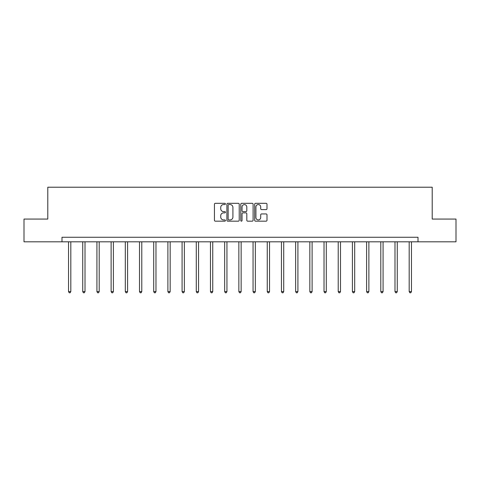 <?xml version="1.0" encoding="UTF-8"?>
<svg xmlns="http://www.w3.org/2000/svg" width="480" height="480" viewBox="0 0 480 480"><rect width="100%" height="100%" fill="white"/><g stroke="black" fill="none" stroke-linecap="round" stroke-linejoin="round"><path stroke-width="0.72" d="M225.444 203.934A0.624 0.624 0 0 0 224.82 203.31L215.328 203.31A0.894 0.894 0 0 0 214.434 204.204L214.434 220.278A0.894 0.894 0 0 0 215.328 221.172L224.82 221.172A0.624 0.624 0 0 0 225.444 220.548A0.624 0.624 0 0 0 224.82 219.918L223.59 219.918A2.856 2.856 0 0 1 220.734 217.062L220.734 215.724A2.856 2.856 0 0 1 223.59 212.868L224.82 212.868A0.624 0.624 0 0 0 225.444 212.238A0.624 0.624 0 0 0 224.82 211.614L223.59 211.614A2.856 2.856 0 0 1 220.734 208.758L220.734 207.42A2.856 2.856 0 0 1 223.59 204.558L224.82 204.558A0.624 0.624 0 0 0 225.444 203.934M266.1 209.604A0.894 0.894 0 0 0 266.994 208.71L266.994 204.204A0.894 0.894 0 0 0 266.1 203.31L255.564 203.31A0.894 0.894 0 0 0 254.67 204.204L254.67 220.278A0.894 0.894 0 0 0 255.564 221.172L266.1 221.172A0.894 0.894 0 0 0 266.994 220.278L266.994 214.83A0.894 0.894 0 0 0 266.1 213.936L261.588 213.936A0.894 0.894 0 0 0 260.7 214.83L260.7 217.53A2.388 2.388 0 0 1 258.306 219.918A2.388 2.388 0 0 1 255.918 217.53L255.918 206.946A2.388 2.388 0 0 1 258.306 204.558A2.388 2.388 0 0 1 260.7 206.946L260.7 208.71A0.894 0.894 0 0 0 261.588 209.604L266.1 209.604M61.986 241.812L24 241.812L24 219.066L47.79 219.066L47.79 187.218L432.21 187.218L432.21 219.066L456 219.066L456 241.812L418.014 241.812L418.014 237.264L61.986 237.264L61.986 241.812L418.014 241.812M239.22 204.204A0.894 0.894 0 0 0 238.326 203.31L227.79 203.31A0.894 0.894 0 0 0 226.896 204.204L226.896 220.278A0.894 0.894 0 0 0 227.79 221.172L238.326 221.172A0.894 0.894 0 0 0 239.22 220.278L239.22 204.204M241.674 203.31L252.21 203.31A0.894 0.894 0 0 1 253.104 204.204L253.104 220.278A0.894 0.894 0 0 1 252.21 221.172L247.704 221.172A0.894 0.894 0 0 1 246.81 220.278L246.81 213.756A0.894 0.894 0 0 0 245.916 212.868L242.922 212.868A0.894 0.894 0 0 0 242.034 213.756L242.034 220.548A0.624 0.624 0 0 1 241.404 221.172A0.624 0.624 0 0 1 240.78 220.548L240.78 204.204A0.894 0.894 0 0 1 241.674 203.31M228.768 204.558A0.624 0.624 0 0 0 228.144 205.182L228.144 219.294A0.624 0.624 0 0 0 228.768 219.918L230.064 219.918A2.856 2.856 0 0 0 232.92 217.062L232.92 207.42A2.856 2.856 0 0 0 230.064 204.558L228.768 204.558M246.81 206.994A2.388 2.388 0 0 0 244.422 204.606A2.388 2.388 0 0 0 242.034 206.994L242.034 210.72A0.894 0.894 0 0 0 242.922 211.614L245.916 211.614A0.894 0.894 0 0 0 246.81 210.72L246.81 206.994M68.538 241.812L68.538 291.6L70.812 291.6L70.812 241.812M70.812 291.6L70.128 292.782L69.222 292.782L68.538 291.6M82.734 241.812L82.734 291.6L85.008 291.6L85.008 241.812M85.008 291.6L84.324 292.782L83.412 292.782L82.734 291.6M96.924 241.812L96.924 291.6L99.198 291.6L99.198 241.812M99.198 291.6L98.52 292.782L97.608 292.782L96.924 291.6M111.12 241.812L111.12 291.6L113.394 291.6L113.394 241.812M113.394 291.6L112.71 292.782L111.804 292.782L111.12 291.6M125.31 241.812L125.31 291.6L127.59 291.6L127.59 241.812M127.59 291.6L126.906 292.782L125.994 292.782L125.31 291.6M139.506 241.812L139.506 291.6L141.78 291.6L141.78 241.812M141.78 291.6L141.096 292.782L140.19 292.782L139.506 291.6M153.702 241.812L153.702 291.6L155.976 291.6L155.976 241.812M155.976 291.6L155.292 292.782L154.38 292.782L153.702 291.6M167.892 241.812L167.892 291.6L170.166 291.6L170.166 241.812M170.166 291.6L169.488 292.782L168.576 292.782L167.892 291.6M182.088 241.812L182.088 291.6L184.362 291.6L184.362 241.812M184.362 291.6L183.678 292.782L182.772 292.782L182.088 291.6M196.284 241.812L196.284 291.6L198.558 291.6L198.558 241.812M198.558 291.6L197.874 292.782L196.962 292.782L196.284 291.6M210.474 241.812L210.474 291.6L212.748 291.6L212.748 241.812M212.748 291.6L212.07 292.782L211.158 292.782L210.474 291.6M224.67 241.812L224.67 291.6L226.944 291.6L226.944 241.812M226.944 291.6L226.26 292.782L225.354 292.782L224.67 291.6M238.86 241.812L238.86 291.6L241.14 291.6L241.14 241.812M241.14 291.6L240.456 292.782L239.544 292.782L238.86 291.6M253.056 241.812L253.056 291.6L255.33 291.6L255.33 241.812M255.33 291.6L254.646 292.782L253.74 292.782L253.056 291.6M267.252 241.812L267.252 291.6L269.526 291.6L269.526 241.812M269.526 291.6L268.842 292.782L267.93 292.782L267.252 291.6M281.442 241.812L281.442 291.6L283.716 291.6L283.716 241.812M283.716 291.6L283.038 292.782L282.126 292.782L281.442 291.6M295.638 241.812L295.638 291.6L297.912 291.6L297.912 241.812M297.912 291.6L297.228 292.782L296.322 292.782L295.638 291.6M309.834 241.812L309.834 291.6L312.108 291.6L312.108 241.812M312.108 291.6L311.424 292.782L310.512 292.782L309.834 291.6M324.024 241.812L324.024 291.6L326.298 291.6L326.298 241.812M326.298 291.6L325.62 292.782L324.708 292.782L324.024 291.6M338.22 241.812L338.22 291.6L340.494 291.6L340.494 241.812M340.494 291.6L339.81 292.782L338.904 292.782L338.22 291.6M352.41 241.812L352.41 291.6L354.69 291.6L354.69 241.812M354.69 291.6L354.006 292.782L353.094 292.782L352.41 291.6M366.606 241.812L366.606 291.6L368.88 291.6L368.88 241.812M368.88 291.6L368.196 292.782L367.29 292.782L366.606 291.6M380.802 241.812L380.802 291.6L383.076 291.6L383.076 241.812M383.076 291.6L382.392 292.782L381.48 292.782L380.802 291.6M394.992 241.812L394.992 291.6L397.266 291.6L397.266 241.812M397.266 291.6L396.588 292.782L395.676 292.782L394.992 291.6M409.188 241.812L409.188 291.6L411.462 291.6L411.462 241.812M411.462 291.6L410.778 292.782L409.872 292.782L409.188 291.6"/></g></svg>
